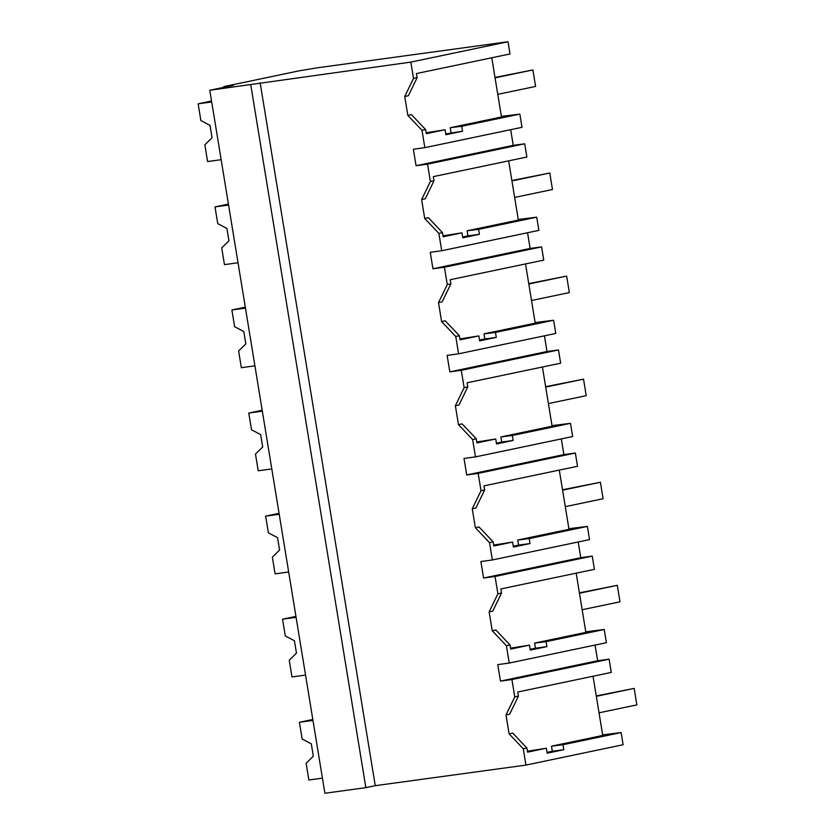 <?xml version="1.0" encoding="UTF-8"?>
<svg xmlns="http://www.w3.org/2000/svg" width="835" height="835" viewBox="0 0 835 835"><rect width="100%" height="100%" fill="white"/><g stroke="black" fill="none" stroke-linecap="round" stroke-linejoin="round"><path stroke-width="1.25" d="M410.83 62.103L508.004 41.75L316.371 67.938L299.014 70.86L223.78 86.621L233.612 85.274L209.783 90.263L410.83 62.103L413.502 78.438L417.124 77.676L408.367 95.743L404.735 96.495L407.835 115.397L421.999 130.323L424.838 147.659L522.011 127.306L519.85 114.092L461.713 126.273L462.517 131.231L445.754 133.913M508.004 41.75L510.008 53.962L416.456 73.553L417.124 77.676M413.502 78.438L404.735 96.495M260.134 82.696L375.259 785.683L525.946 765.09L523.274 748.786L509.11 733.861L506.01 714.958L514.777 696.901L511.938 679.533L500.468 681.099L497.764 664.608L509.235 663.042L506.396 645.716L492.233 630.79L489.133 611.888L497.9 593.821L495.051 576.463L483.59 578.029L480.887 561.538L492.358 559.961L489.519 542.635L475.345 527.71L472.255 508.807L481.023 490.75L478.173 473.382L466.713 474.948L464.01 458.457L475.47 456.891L472.641 439.554L458.467 424.629L455.378 405.726L464.135 387.67L461.296 370.302L449.825 371.867L447.132 355.376L458.592 353.81L455.753 336.484L441.59 321.558L438.5 302.656L447.257 284.589L444.418 267.231L432.947 268.797L430.255 252.306L441.715 250.74L438.876 233.403L424.712 218.478L421.612 199.575L430.38 181.519L427.541 164.151L416.07 165.716L413.367 149.225L424.838 147.659M491.773 57.782L501.47 116.983L450.222 127.713L451.057 132.807M407.835 115.397L411.457 114.645L425.62 129.571L426.299 133.694L445.076 129.759L426.153 132.755M593.048 676.246L602.745 735.447L551.497 746.177L552.332 751.27L547.04 752.377M508.651 160.863L518.347 220.064L467.099 230.794L467.934 235.877L479.405 234.311L478.591 229.354L467.099 230.794M525.528 263.933L535.225 323.135L483.987 333.864L484.811 338.958L496.282 337.392L495.468 332.424L483.987 333.864M542.416 367.014L552.102 426.215L500.864 436.945L501.699 442.039L513.16 440.462L512.346 435.505L500.864 436.945M559.293 470.095L568.99 529.286L517.742 540.026L518.577 545.109L530.037 543.543L529.223 538.585L517.742 540.026M576.171 573.165L585.867 632.366L534.619 643.096L535.454 648.19L546.915 646.624L546.111 641.656L534.619 643.096M250.73 84.669L365.855 787.655L324.898 793.25L209.783 90.263M375.259 785.683L365.855 787.655M223.78 86.621L223.895 87.31M421.999 130.323L425.62 129.571M445.076 129.759L445.89 134.717L462.517 131.231M510.676 129.675L513.254 145.363L524.714 143.797L526.885 157.043L433.334 176.634L434.012 180.757L425.245 198.813L421.612 199.575M416.07 165.716L513.254 145.363M461.713 126.273L450.222 127.713M519.85 114.092L501.376 116.409M525.946 765.09L623.119 744.736L621.125 732.556L602.651 734.873M621.125 732.556L562.988 744.736L563.802 749.694L552.332 751.27M523.274 748.786L526.906 748.035L527.574 752.158L546.351 748.223L547.165 753.18L563.802 749.694M562.988 744.736L551.497 746.177M506.01 714.958L509.642 714.207L518.41 696.139L514.777 696.901M509.11 733.861L512.732 733.109L526.906 748.035M546.351 748.223L527.428 751.218M511.938 679.533L609.112 659.18L611.283 672.425L517.731 692.017L518.41 696.139M500.468 681.099L597.651 660.746L609.112 659.18M595.073 645.069L597.651 660.746M509.235 663.042L606.408 642.689L604.248 629.486L585.773 631.803M441.715 250.74L538.888 230.376L536.728 217.173L518.253 219.49M527.563 232.756L530.131 248.444L541.591 246.878L543.762 260.113L450.211 279.715L450.89 283.837L442.122 301.894L438.5 302.656M536.728 217.173L478.591 229.354M438.876 233.403L442.508 232.641L443.176 236.764L461.953 232.84L462.767 237.798L479.405 234.311M432.947 268.797L530.131 248.444M462.642 236.994L467.934 235.877M461.953 232.84L443.03 235.835M424.712 218.478L428.334 217.716L442.508 232.641M427.541 164.151L524.714 143.797M430.38 181.519L434.012 180.757M458.592 353.81L555.776 333.457L553.605 320.254L535.131 322.571M544.441 335.837L547.009 351.514L558.469 349.948L560.64 363.194L467.089 382.785L467.767 386.908L458.999 404.975L455.378 405.726M553.605 320.254L495.468 332.424M455.753 336.484L459.386 335.722L460.064 339.845L478.841 335.91L479.645 340.878L496.282 337.392M449.825 371.867L547.009 351.514M479.52 340.064L484.811 338.958M478.841 335.91L459.908 338.916M441.59 321.558L445.222 320.797L459.386 335.722M444.418 267.231L541.591 246.878M447.257 284.589L450.89 283.837M475.47 456.891L572.653 436.538L570.493 423.324L552.019 425.641M561.318 438.907L563.886 454.595L575.357 453.029L577.517 466.274L483.976 485.866L484.644 489.988L475.877 508.045L472.255 508.807M570.493 423.324L512.346 435.505M472.641 439.554L476.263 438.803L476.942 442.926L495.719 438.991L496.533 443.949L513.16 440.462M466.713 474.948L563.886 454.595M496.397 443.145L501.699 442.039M495.719 438.991L476.785 441.986M458.467 424.629L462.099 423.877L476.263 438.803M461.296 370.302L558.469 349.948M464.135 387.67L467.767 386.908M492.358 559.961L589.531 539.608L587.37 526.405L568.896 528.722M578.196 541.988L580.763 557.676L592.234 556.11L594.405 569.345L500.854 588.946L501.522 593.069L492.765 611.126L489.133 611.888M587.37 526.405L529.223 538.585M489.519 542.635L493.141 541.873L493.819 545.996L512.596 542.072L513.41 547.029L530.037 543.543M483.59 578.029L580.763 557.676M513.274 546.226L518.577 545.109M512.596 542.072L493.662 545.067M475.345 527.71L478.977 526.948L493.141 541.873M478.173 473.382L575.357 453.029M481.023 490.75L484.644 489.988M604.248 629.486L546.111 641.656M506.396 645.716L510.028 644.954L510.696 649.077L529.473 645.142L530.288 650.1L546.915 646.624M530.152 649.296L535.454 648.19M529.473 645.142L510.55 648.148M492.233 630.79L495.854 630.028L510.028 644.954M495.051 576.463L592.234 556.11M497.9 593.821L501.522 593.069M495.061 77.853L532.887 69.931L494.998 77.446M532.887 69.931L535.59 86.422L497.764 94.345M511.938 180.934L549.774 173.012L511.876 180.527M549.774 173.012L552.467 189.503L514.642 197.425M528.816 284.004L566.652 276.082L528.753 283.608M566.652 276.082L569.355 292.574L531.519 300.506M545.704 387.085L583.529 379.163L545.631 386.678M583.529 379.163L586.233 395.654L548.397 403.576M562.581 490.166L600.407 482.244L562.508 489.759M600.407 482.244L603.11 498.735L565.285 506.657M579.459 593.236L617.284 585.314L579.396 592.84M617.284 585.314L619.987 601.805L582.162 609.738M596.336 696.317L634.172 688.395L596.273 695.91M634.172 688.395L636.865 704.886L599.039 712.808M221.15 159.694L207.581 161.541L204.846 144.82L212.059 137.754L210.034 125.375L200.87 120.553L198.135 103.822L211.704 101.964M198.135 103.822L211.547 101.014M238.038 262.764L224.458 264.622L221.724 247.901L228.936 240.824L226.911 228.456L217.747 223.623L215.012 206.903L228.581 205.045M215.012 206.903L228.425 204.095M254.915 365.845L241.346 367.703L238.601 350.971L245.814 343.905L243.789 331.537L234.625 326.704L231.89 309.973L245.459 308.125M231.89 309.973L245.302 307.165M271.792 468.926L258.224 470.773L255.479 454.052L262.701 446.986L260.677 434.607L251.512 429.774L248.767 413.054L262.336 411.196M248.767 413.054L262.18 410.246M288.67 571.996L275.101 573.854L272.367 557.133L279.579 550.056L277.554 537.688L268.39 532.855L265.645 516.134L279.224 514.277M265.645 516.134L279.067 513.316M305.547 675.077L291.979 676.934L289.244 660.203L296.456 653.137L294.431 640.769L285.267 635.936L282.533 619.205L296.101 617.357M282.533 619.205L295.945 616.397M322.435 778.157L308.856 780.005L306.121 763.284L313.334 756.207L311.309 743.839L302.145 739.006L299.41 722.285L312.979 720.428M299.41 722.285L312.822 719.478"/></g></svg>
